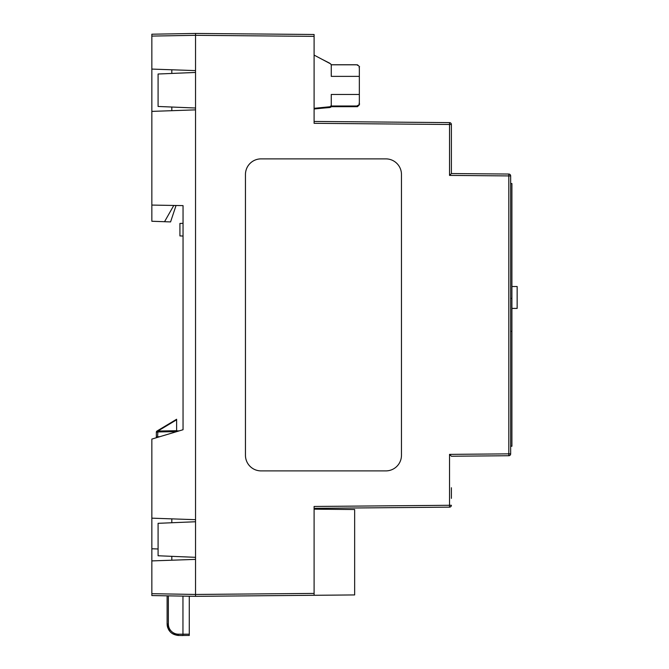 <?xml version="1.0" encoding="UTF-8"?>
<svg xmlns="http://www.w3.org/2000/svg" width="669" height="669" viewBox="0 0 669 669"><rect width="100%" height="100%" fill="white"/><g stroke="black" fill="none" stroke-linecap="round" stroke-linejoin="round"><path stroke-width="1" d="M517.154 286.508L511.91 286.508L517.154 286.508L511.91 286.508L517.154 286.508L517.154 308.409L511.91 308.409M517.154 297.454L517.154 308.409L517.154 297.454M314.096 55.084L330.595 63.848L331.255 64.943L331.255 76.366L359.337 76.366C359.337 63.647 359.337 63.647 359.337 76.366L359.337 95.14M359.337 102.842L359.337 94.463L331.255 94.463L331.255 105.501L330.126 106.739L331.255 106.17L330.126 107.416L314.096 108.988M330.611 107.266L331.255 106.68L357.463 106.68L359.337 104.824L359.337 97.85M330.285 107.391L330.829 107.115M359.337 94.463L357.463 94.463C357.463 109.607 357.463 109.607 357.463 94.463M330.285 106.714L314.096 108.319M359.337 76.366L331.255 76.366L331.255 68.489M331.255 94.463L331.255 101.655M331.255 105.501L330.929 106.338M357.463 65.336L357.463 64.818L331.255 64.818L330.595 63.848L331.255 64.885M354.654 509.527L314.096 509.176L314.096 595.293L354.654 594.933L354.654 509.527M508.808 455.731L508.808 453.858L510.664 453.858A1.873 1.873 0 0 1 508.808 455.731L451.383 456.233L449.526 454.376L449.526 505.287L314.096 506.466L314.096 509.176L314.096 508.34L449.526 507.152L449.526 505.287L451.383 505.287A1.873 1.873 0 0 1 449.526 507.152M164.541 221.707L170.57 221.924L176.047 205.492L183.047 205.617L183.047 429.724L151.846 439.081L151.846 518.166L195.532 519.696L195.532 109.867L151.846 111.388L151.846 221.263L164.541 221.707L173.781 205.458M151.846 69.083L195.532 70.605L195.532 35.323L314.096 36.36L314.096 34.487L195.532 33.45L151.846 34.211L195.532 33.45L195.532 35.323L151.846 36.084L151.846 111.388M171.816 556.332L171.816 560.212L195.532 559.384L195.532 596.33L195.532 108.018L158.085 106.463L158.085 74.008L195.532 72.453L195.532 33.45M183.047 267.725L183.047 429.724M183.047 233.138L183.047 205.617L151.846 205.074M171.816 522.74L171.816 518.868M183.047 223.329L179.928 223.438L179.928 235.923L183.047 236.032L179.928 235.923M171.816 560.212L151.846 560.906L151.846 595.561L195.532 596.33L314.096 595.293M171.816 69.777L171.816 73.439M171.816 107.032L171.816 110.694M151.846 34.211L151.846 36.084M151.846 518.166L151.846 560.906M151.846 548.764L158.085 548.981M314.096 121.44L449.526 122.619A1.873 1.873 0 0 1 451.383 124.493L451.383 173.547L508.808 174.049A1.873 1.873 0 0 1 510.664 175.922L510.664 453.858M195.532 108.018L195.532 72.453M195.532 557.327L158.085 555.763L158.085 523.317L195.532 521.753M314.096 36.36L314.096 123.313L449.526 124.493L449.526 122.619M451.383 487.743L451.383 498.355M510.664 175.922L508.808 175.922L508.808 174.049M451.383 173.547L449.526 175.403L508.808 175.922L508.808 453.858L449.526 454.376M451.383 124.493L449.526 124.493L449.526 175.403M176.716 431.622L157.917 431.948L156.964 431.062A1.263 1.263 -15.6 0 0 156.354 432.149L156.354 437.735L156.354 432.149L157.6 432.149L156.964 431.062L176.624 419.254L176.624 430.853L179.133 430.895M167.116 595.828L167.116 624.068C167.785 630.884 171.523 634.68 178.322 635.466L189.285 635.441L189.285 596.213M168.362 595.853L168.362 624.068C168.404 629.629 172.769 634.061 178.322 634.204L178.322 635.466L182.955 635.55L182.955 596.104M168.68 629.763L167.626 627.388M159.774 436.706L157.6 436.748A1.263 1.263 180 0 0 156.387 437.718A1.263 1.263 0 0 1 157.6 436.748L157.909 431.028L157.424 431.112M261.061 158.879L261.052 158.879A15.604 15.596 90 0 0 245.448 174.484L245.448 455.296A15.604 15.596 90 0 0 261.052 470.892L385.862 470.892A15.604 15.596 90 0 0 401.467 455.296L401.467 174.484A15.604 15.596 90 0 0 385.862 158.879L261.061 158.879A15.604 15.596 90 0 0 245.464 174.484L245.464 455.296A15.604 15.596 90 0 0 261.061 470.892M510.664 446.206L511.91 446.248L511.91 331.398L510.664 331.347M511.91 331.398L511.91 183.532L510.664 183.574M510.664 298.433L511.91 298.374M329.692 107.55L323.378 108.077M329.692 63.195L321.572 59.056L329.692 63.371M329.692 106.881L323.378 107.408M331.255 106.003L357.463 106.003L357.463 106.68M359.337 93.844L359.337 102.692C358.367 104.949 361.444 102.566 357.463 106.003L357.463 105.493M357.463 76.366C357.463 61.214 357.463 61.214 357.463 76.366M314.096 593.42L195.532 594.457L151.846 593.687M178.322 634.204L189.285 634.17M176.624 419.789L157.909 431.028L176.624 430.702M157.6 437.359L157.6 436.748M168.362 624.068L167.116 624.068L167.233 625.632M356.217 64.759L331.247 64.759L356.217 64.818M330.695 107.216L330.16 107.408M357.463 64.818L331.255 64.818L357.463 64.818C361.444 68.255 358.367 65.88 359.337 68.138L359.337 76.977M330.695 106.538L330.16 106.739M331.255 64.818L330.595 63.848L331.222 64.667M330.62 63.864L331.255 64.943L330.595 63.848M172.527 633.727L178.322 635.466L172.477 633.694M167.242 625.741L167.626 627.371M168.856 630.047L169.198 630.558M167.116 624.068L169.734 631.268"/></g></svg>

